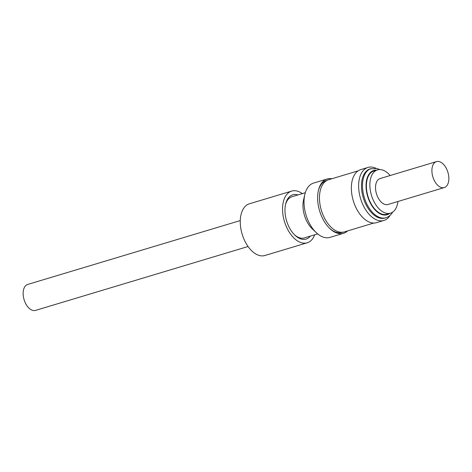 <?xml version="1.0" encoding="UTF-8"?>
<svg xmlns="http://www.w3.org/2000/svg" width="472" height="472" viewBox="0 0 472 472"><rect width="100%" height="100%" fill="white"/><g stroke="black" fill="none" stroke-linecap="round" stroke-linejoin="round"><path stroke-width="0.71" d="M375.989 168.303A27.683 16.054 73.3 0 0 367.983 167.442L360.702 169.625A27.683 16.054 73.3 0 0 354.401 174.923A27.683 16.054 73.3 0 0 355.681 207.049A27.683 16.054 73.3 0 0 376.632 222.648L383.913 220.459A27.683 16.054 73.3 0 0 390.12 215.32M367.983 167.442A27.683 16.054 73.3 0 0 361.682 172.734A27.683 16.054 73.3 0 0 362.962 204.86A27.683 16.054 73.3 0 0 383.913 220.459M379.889 169.572L376.756 168.451L370.142 168.905A25.659 14.88 73.3 0 0 364.301 173.814A25.659 14.88 73.3 0 0 365.487 203.591A25.659 14.88 73.3 0 0 384.91 218.046L385.913 217.745C388.727 216.849 390.969 214.996 392.627 212.188L392.669 212.117M397.937 201.491A22.585 13.098 -106.7 0 1 390.497 213.161L387.005 214.211A22.585 13.098 -106.7 0 1 367.605 195.089A22.585 13.098 -106.7 0 1 374.007 170.947L377.5 169.896A22.585 13.098 -106.7 0 1 390.137 175.537M390.497 213.161A22.585 13.098 -106.7 0 1 371.098 194.039A22.585 13.098 -106.7 0 1 377.5 169.896M436.482 161.607L380.102 178.552A13.552 7.859 73.3 0 0 376.296 193.178A13.552 7.859 73.3 0 0 387.901 204.506L444.282 187.567A13.552 7.859 -106.7 0 1 432.676 176.239A13.552 7.859 -106.7 0 1 436.482 161.607A13.552 7.859 -106.7 0 1 448.087 172.935A13.552 7.859 -106.7 0 1 444.282 187.567M373.794 223.044L344.342 231.894A27.246 15.806 -106.7 0 1 337.633 231.534A27.246 15.806 -106.7 0 1 320.081 204.919A27.246 15.806 -106.7 0 1 328.659 179.708L358.112 170.858M318.299 190.948A27.105 15.723 -106.7 0 1 324.299 181.519A27.105 15.723 -106.7 0 1 326.577 180.481L327.143 180.316M342.743 232.224L342.176 232.395A27.105 15.723 -106.7 0 1 335.503 232.035A27.105 15.723 -106.7 0 1 329.503 228.224M327.202 178.977L313.603 183.065A28.367 16.455 73.3 0 0 311.219 184.151A28.367 16.455 73.3 0 0 304.812 194.529A28.367 16.455 73.3 0 0 316.275 232.672A28.367 16.455 73.3 0 0 329.928 237.398L343.527 233.31A28.367 16.455 -106.7 0 1 329.875 228.59A28.367 16.455 -106.7 0 1 318.411 190.44A28.367 16.455 -106.7 0 1 324.819 180.062A28.367 16.455 -106.7 0 1 327.202 178.977A28.367 16.455 -106.7 0 1 331.91 178.729M347.593 230.92A28.367 16.455 -106.7 0 1 345.911 232.224A28.367 16.455 -106.7 0 1 343.527 233.31M305.296 192.729L291.973 196.73A21.5 12.473 73.3 0 0 290.168 197.556A21.5 12.473 73.3 0 0 285.466 204.801M248.071 246.52L35.518 310.393A13.552 7.859 -106.7 0 1 23.913 299.065A13.552 7.859 -106.7 0 1 27.718 284.433L240.272 220.566M302.31 193.626A26.992 15.659 73.3 0 0 292.54 190.871A26.992 15.659 73.3 0 0 291.661 191.089L249.375 203.798A26.992 15.659 73.3 0 0 241.929 233.404A26.992 15.659 73.3 0 0 264.031 255.718A26.992 15.659 73.3 0 0 264.91 255.499L307.195 242.791A26.992 15.659 73.3 0 0 314.682 234.808M291.661 191.089A26.992 15.659 73.3 0 0 284.215 220.695A26.992 15.659 73.3 0 0 306.316 243.009A26.992 15.659 73.3 0 0 307.195 242.791M297.974 194.93A23.128 13.417 73.3 0 0 293.525 194.606A23.128 13.417 73.3 0 0 285.607 204.14A23.128 13.417 73.3 0 0 294.953 235.239A23.128 13.417 73.3 0 0 305.331 239.274A23.128 13.417 73.3 0 0 310.346 236.112M294.469 234.767A21.5 12.473 73.3 0 0 303.649 238.089A21.5 12.473 73.3 0 0 304.346 237.912L317.674 233.911M304.812 194.529L303.561 199.939A21.5 12.473 73.3 0 0 312.246 228.849L316.275 232.672M371.151 168.598A25.659 14.88 73.3 0 0 365.31 173.507A25.659 14.88 73.3 0 0 366.496 203.29A25.659 14.88 73.3 0 0 385.913 217.745M376.768 170.121A23.128 13.417 73.3 0 0 368.585 174.852A23.128 13.417 73.3 0 0 370.756 203.869A23.128 13.417 73.3 0 0 389.772 213.379"/></g></svg>
